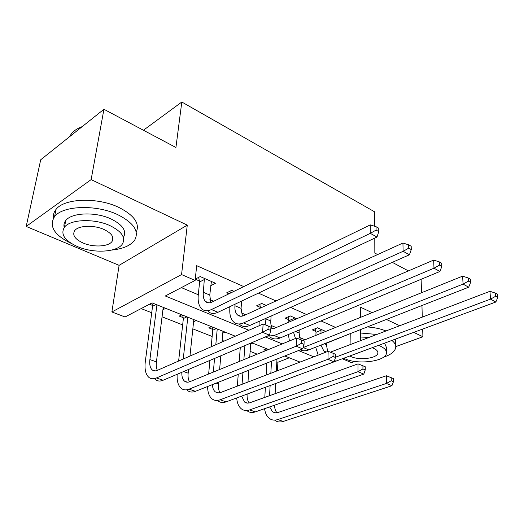 <?xml version="1.0" encoding="UTF-8"?>
<svg xmlns="http://www.w3.org/2000/svg" width="524" height="524" viewBox="0 0 524 524"><rect width="100%" height="100%" fill="white"/><g stroke="black" fill="none" stroke-linecap="round" stroke-linejoin="round"><path stroke-width="0.79" d="M235.302 336.198L152.065 302.885L125.053 316.981L111.881 311.963L181.559 274.576L195.118 280.432L165.302 295.988L248.893 330.238M119.105 265.341L187.278 225.137L91.13 179.608L103.929 109.274L40.715 159.768L26.2 226.447L119.105 265.341L111.881 311.963M342.486 358.848L351.591 362.667L354.938 361.449M276.849 361.855L277.897 362.261L277.438 370.743M141.126 308.597L151.718 312.749M162.054 316.804L182.66 324.893M192.825 328.882L212.148 336.467M222.156 340.39L224.043 341.131M250.131 351.368L257.205 354.145M91.13 179.608L26.2 226.447M395.771 346.6L422.914 336.736L413.816 332.426M421.113 279.299L421.532 292.733M421.938 305.518L422.298 317.118M422.678 329.137L422.914 336.736M277.897 362.261L289.287 357.8M266.559 348.702L263.893 349.796L265.884 350.595M252.706 343.161L250.649 344.026M225.11 332.118L222.785 333.159M211.408 326.635L208.781 327.847L212.534 329.341M196.205 320.55L193.592 321.795L193.821 319.594L189.963 356.065M181.841 314.8L179.234 316.077L183.171 317.649M165.892 308.42L162.951 309.592M149.491 304.228L152.366 305.374M326.105 343.371L349.881 333.775M335.609 327.428L321.016 320.943M306.599 314.531L290.584 307.418M276.024 300.94L258.443 293.132M243.745 286.595L196.697 265.681L195.118 280.432M181.356 287.611L198.288 294.75M209.882 299.636L213.7 301.248M228.287 307.398L229.866 308.066M241.282 312.88L245.749 314.76M271.124 325.463L276.155 327.579M299.512 337.43L305.053 339.768M325.732 331.417L317.452 327.801L312.337 329.904L315.789 331.397M296.754 318.756L290.27 315.92L285.174 318.134L288.789 319.706M266.225 305.413L261.738 303.455L256.662 305.787L260.461 307.437M234.018 291.337L231.746 290.348L226.709 292.818L228.975 293.8M210.674 285.731L215.541 283.268L200.188 276.561L195.256 279.141M195.249 279.187L199.402 280.988M103.929 109.274L175.926 147.493L181.808 102.01L143.425 130.24M181.808 102.01L374.699 211.873L374.745 226.296M187.278 225.137L181.559 274.576M350.215 333.926L350.091 344.668M372.132 312.684L360.492 307.169L360.433 317.406M360.361 329.662L360.302 340.77M399.701 325.738L386.417 319.45M374.784 238.086L374.83 253.079L377.634 254.566M392.306 262.36L408.399 270.901M300.016 362.091L284.768 355.986M268.557 349.501L251.644 342.735M265.288 336.958L282.246 343.901M298.49 350.563L313.771 356.818M163.58 307.496L163.305 309.73M320.904 329.308L321.042 333.31M326.111 343.096L327.683 351.493M315.913 335.38L316.011 332.288L315.121 328.758M320.943 345.12L323.825 351.014L325.843 352.194M330.343 352.18L489.953 291.311L495.442 293.119L495.684 296.257L497.8 297.422L497.558 294.298L495.442 293.119M497.8 297.422L495.828 302.034L334.116 361.783M495.828 302.034L490.523 299.132L335.498 357.217M318.16 355.141L315.697 347.176M495.684 296.257L490.523 299.132L489.953 291.311M321.133 330.205L316.011 332.288M264.79 397.447L265.399 387.308M266.14 375.073L266.86 363.073M267.07 350.111L266.755 348.781M277 359.058L276.344 371.162M275.676 383.502L275.12 393.727M271.524 361.226L270.829 373.278M270.122 385.559L269.539 395.738M274.543 405.203C274.615 408.451 275.434 410.986 276.993 412.801M269.598 406.932L272.585 411.831L274.766 412.788L277.262 412.748L386.352 375.754L391.205 377.68L391.245 380.758L393.445 381.675L393.406 378.603L391.205 377.68M393.445 381.675L391.932 385.723L283.229 421.44C280.13 422.416 277.392 422.075 275.015 420.425M391.932 385.723L386.424 383.45L277.759 419.567C274.668 420.549 271.936 420.215 269.572 418.565C266.86 416.534 265.19 413.24 264.568 408.681M391.245 380.758L386.424 383.45L386.352 375.754M293.892 317.505L294.049 319.915M299.237 330.009L299.112 333.048L300.252 339.5M288.94 322.103L288.095 316.869M293.564 332.367L295.471 338.491M302.951 340.6L462.62 276.141L468.187 277.956L468.384 281.152L470.624 282.39L470.428 279.207L468.187 277.956M470.624 282.39L468.692 287.191L308.806 349.881C305.649 351.08 302.807 351.073 300.291 349.849M468.692 287.191L463.078 284.113L303.088 347.582M289.418 340.967L288.397 334.522M468.384 281.152L463.078 284.113L462.62 276.141M294.121 318.422L289.012 320.616M265.537 305.112L265.675 305.662M271.104 316.044L270.81 321.009C270.639 324.271 271.222 326.891 272.565 328.862M260.592 307.981L259.734 304.372M264.967 318.762L265.969 325.122M270.816 328.928L274.563 328.266L433.669 260.074L439.309 261.895L439.453 265.151L441.83 266.467L441.686 263.212L439.309 261.895M441.83 266.467L439.944 271.458L280.071 337.98C275.984 339.591 272.559 339.198 269.788 336.794M439.944 271.458L433.99 268.203L274.15 335.53L267.102 336.185M259.95 325.391L259.852 321.029M439.453 265.151L433.99 268.203L433.669 260.074M235.06 304.195L234.935 305.747C234.647 309.861 235.453 312.88 237.359 314.813C239.154 316.45 241.42 316.673 244.158 315.481L402.936 243.018L408.661 244.846L408.74 248.166L411.268 249.562L411.183 246.247L408.661 244.846M241.63 301.084L241.066 308.354L242.468 316.064M411.268 249.562L409.441 254.769L403.113 251.31L243.601 322.882C239.553 324.611 236.193 324.277 233.534 321.88C230.626 318.959 229.401 314.38 229.859 308.145L229.99 306.592M230.377 293.113L229.938 291.233M409.441 254.769L249.837 325.463C245.782 327.173 242.416 326.825 239.73 324.428M408.74 248.166L403.113 251.31L402.936 243.018M237.346 386.109L238.237 374.391M239.219 361.501L240.28 347.55M250.708 343.128L249.719 357.204M248.808 370.213L247.976 382.035M247.132 394.081L247.125 394.133C246.896 397.919 247.597 400.873 249.221 402.995M244.904 345.591L243.876 359.595M242.926 372.538L242.055 384.302M241.603 396.124L244.662 402.111L246.804 403.061L249.267 402.982L358.036 363.866L362.942 365.804L362.929 368.948L365.248 369.918L365.261 366.78L362.942 365.804M365.248 369.918L363.794 374.11L255.371 411.884C252.286 412.919 249.588 412.604 247.276 410.954M363.794 374.11L357.977 371.706L249.634 409.919C246.562 410.96 243.87 410.659 241.564 409.002C238.708 406.781 237.09 403.094 236.71 397.939M362.929 368.948L357.977 371.706L358.036 363.866M208.644 374.005L209.914 360.414M211.185 346.764L212.731 330.231L211.978 326.865M222.949 331.253L222.012 342.021M220.807 355.796L219.615 369.518M218.508 382.192L218.357 383.909C218.063 387.622 218.646 390.544 220.093 392.686M217.231 328.967L215.803 344.746M214.558 358.449L213.314 372.092M212.371 384.623C212.567 388.029 213.569 390.459 215.364 391.919L217.846 392.908L220.742 392.469L328.148 351.309L333.107 353.268L333.035 356.477L335.491 357.499L335.556 354.296L333.107 353.268M335.491 357.499L334.089 361.848L226.132 401.862C223.08 402.949 220.421 402.668 218.174 401.017M334.089 361.848L327.952 359.313L220.113 399.799C217.06 400.899 214.414 400.624 212.181 398.974C209.168 396.53 207.642 392.371 207.602 386.509M333.035 356.477L327.952 359.313L328.148 351.309M216.314 328.6L212.731 330.231M178.625 361.036L183.367 318.553L182.621 315.114M188.555 369.466L188.162 373.173C187.808 376.789 188.26 379.671 189.518 381.819M187.808 317.19L183.249 359.012M181.835 372.309C181.677 376.52 182.601 379.487 184.599 381.21C186.059 382.337 187.815 382.494 189.865 381.688L296.564 338.046L301.569 340.024L301.438 343.292L304.031 344.373L304.156 341.111L301.569 340.024M304.031 344.373L302.702 348.892L195.419 391.33C192.393 392.483 189.786 392.234 187.612 390.583M302.702 348.892L296.211 346.213L189.085 389.155C186.066 390.321 183.479 390.079 181.317 388.435C178.147 385.723 176.771 381.007 177.171 374.287M301.438 343.292L296.211 346.213L296.564 338.046M186.917 316.837L183.367 318.553M204.399 278.401L203.312 292.3C202.932 296.479 203.653 299.538 205.474 301.464C207.196 303.095 209.417 303.278 212.128 302.014L370.272 224.888L376.068 226.709L376.081 230.102L378.767 231.588L378.747 228.202L376.068 226.709M211.401 281.46L209.77 295.045L210.799 302.544M378.767 231.588L377.011 237.031L370.278 233.35L211.408 309.553C207.393 311.387 204.111 311.112 201.563 308.728C198.779 305.813 197.686 301.182 198.282 294.829L199.624 281.964L198.603 277.386M377.011 237.031L217.984 312.271C213.962 314.086 210.668 313.797 208.094 311.413M376.081 230.102L370.278 233.35L370.272 224.888M204.622 279.377L199.624 281.964M270.725 330.48L270.921 327.146L268.177 325.993L267.974 329.334L270.725 330.48L269.474 335.183L262.596 332.34L156.44 377.961C153.453 379.193 150.925 378.996 148.855 377.359C145.613 374.398 144.428 369.171 145.305 361.658L152.563 306.304L151.868 302.99M163.226 307.352L156.434 361.894C156.021 365.379 156.335 368.195 157.377 370.35L263.127 324.002L268.177 325.993M156.931 304.837L149.897 359.575C149.333 364.534 150.113 367.992 152.242 369.944C153.643 371.071 155.353 371.202 157.377 370.35M269.474 335.183L163.102 380.247C160.115 381.465 157.573 381.256 155.484 379.618M267.974 329.334L262.596 332.34L263.127 324.002M156.067 304.49L152.563 306.304M383.522 357.191C391.114 354.669 395.188 351.355 395.758 347.261C395.921 344.91 394.657 342.663 391.972 340.515M395.744 346.233L395.482 339.218M384.616 343.24L386.391 347.314L386.437 352.161M343.882 358.331L345.192 358.927C358.613 365.071 386.391 361.219 386.443 352.973C386.607 350.36 384.498 348.047 380.116 346.023L378.695 345.434M349.96 356.084L351.231 356.693C359.85 360.682 377.804 358.206 377.87 352.921C377.994 351.204 376.612 349.691 373.736 348.381L372.276 347.812M360.322 337.004L369.066 337.43M385.978 330.978C380.784 328.823 374.562 327.474 367.311 326.937M376.854 334.456L360.342 332.995M111.52 250.099C123.12 248.907 130.889 245.501 134.812 239.874C139.332 231.136 133.607 222.72 117.645 214.617C96.298 204.347 62.782 205.474 54.594 216.569C48.627 226.185 54.214 235.152 71.356 243.464M136.24 232.191C140.019 223.519 134.21 215.253 118.804 207.393C97.582 197.05 64.216 198.203 56.042 209.39C53.88 212.043 53.035 214.938 53.514 218.069M64.223 227.495C63.561 224.993 64.059 222.687 65.729 220.578C71.48 212.508 95.525 211.591 111.029 218.947C122.727 224.803 126.887 230.933 123.487 237.339M77.473 246.594C93.672 253.682 117.389 252.313 122.478 243.863C125.871 237.51 121.692 231.431 109.929 225.608C94.353 218.312 70.203 219.209 64.445 227.213C60.26 234.189 64.603 240.647 77.473 246.594M103.955 229.473C93.842 224.789 78.331 225.425 74.703 230.632C72.102 235.053 74.886 239.173 83.047 242.992C93.416 247.583 108.75 246.752 112.103 241.354C114.376 237.195 111.664 233.232 103.955 229.473M82.209 126.618C77.244 128.439 73.57 130.921 71.179 134.065L69.607 136.692M326.072 344.517L324.356 343.783M336.146 361.2L334.515 360.525M283.229 421.44L277.759 419.567M299.112 333.048L295.562 331.535M308.806 349.881L303.173 347.55M270.81 321.009L265.242 318.638M280.071 337.98L274.15 335.53M241.066 308.354L234.935 305.747M249.837 325.463L243.601 322.882M255.371 411.884L249.634 409.919M218.357 383.909L216.157 383.123M226.132 401.862L220.113 399.799M188.162 373.173L183.61 371.555M195.419 391.33L189.085 389.155M209.77 295.045L203.312 292.3M217.984 312.271L211.408 309.553M156.434 361.894L149.897 359.575M163.102 380.247L156.44 377.961M326.262 352.03L323.825 351.014M275.631 412.892L272.585 411.831M240.765 316.241L237.359 314.813M247.649 403.153L244.662 402.111M218.292 392.935L215.364 391.919M187.448 382.199L184.599 381.21M208.781 302.846L205.474 301.464M155.006 370.907L152.242 369.944M377.863 352.351L377.87 352.921M70.851 135.696L71.179 134.065M112.765 237.248L112.103 241.354M65.729 220.578L64.445 227.213M54.594 216.569L56.042 209.39"/></g></svg>
